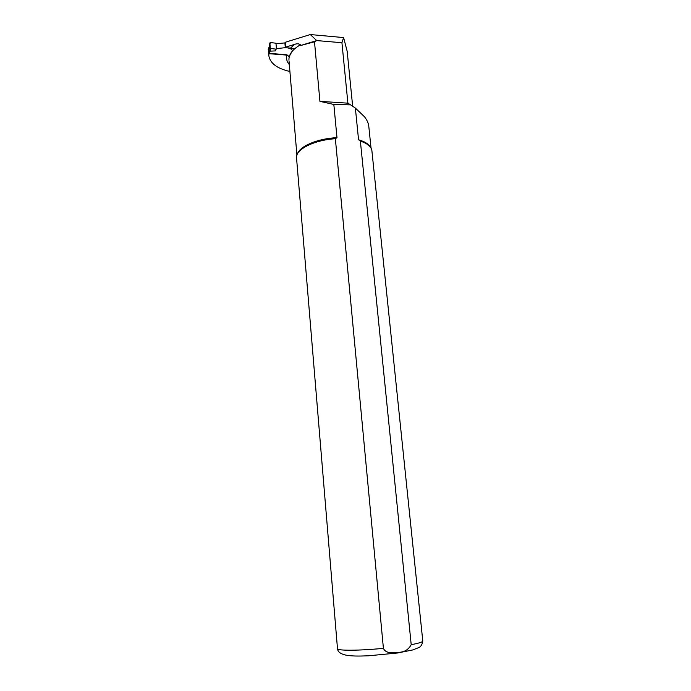 <?xml version="1.0" encoding="UTF-8"?>
<svg xmlns="http://www.w3.org/2000/svg" width="691" height="691" viewBox="0 0 691 691"><rect width="100%" height="100%" fill="white"/><g stroke="black" fill="none" stroke-linecap="round" stroke-linejoin="round"><path stroke-width="1.04" d="M288.017 55.202L269.015 53.682L268.22 49.251L269.335 46.573M268.531 53.233L270.302 48.43L275.83 49.139L275.381 50.901L270.129 51.16L269.309 46.746L268.22 49.251M275.83 49.139L276.409 48.612L285.297 47.688L294.997 48.482M285.374 42.868L276.02 43.758L275.355 43.136L270.311 42.548L269.309 46.746M285.297 47.688L284.891 42.833M275.381 50.901L276.409 48.612L276.02 43.758M270.302 48.43L269.87 42.928M270.803 48.897L269.015 53.682M268.644 53.492L268.756 54.96L269.084 53.345L286.739 54.753L289.132 56.714L292.613 50.417L290.168 48.43L285.763 47.515L285.694 42.134L285.763 47.515M297.38 154.102C299.514 146.242 317.791 138.433 336.983 137.682L333.839 104.471L319.924 101.352L314.5 41.797L300.499 45.537L300.43 44.785C298.875 43.628 296.949 43.49 294.634 44.379L286.1 46.997M371.05 148.142L368.804 126.453C368.519 123.335 367.085 120.104 364.502 116.77L355.373 108.09L358.551 139.746C364.658 141.534 368.605 143.996 370.385 147.131M268.756 54.96L268.773 55.289C269.887 63.157 276.936 68.556 289.909 71.484M285.694 42.134L310.294 34.55L343.591 37.573L347.176 51.298L352.652 106.207M310.294 34.55L316.728 40.579L341.933 42.73L343.591 37.573M355.373 108.09L350.657 104.877L333.839 104.471M358.551 139.746L360.374 141.102L411.205 644.677C408.416 649.851 404.002 652.399 397.964 652.33C393.265 652.58 386.019 654.135 383.41 648.348L335.36 138.727L336.983 137.682M319.924 101.352L347.893 103.166L341.933 42.73M314.5 41.797L316.728 40.579L300.499 45.537M350.657 104.877L347.893 103.166M360.374 141.102C367.146 143.365 370.972 146.397 371.836 150.189L422.78 640.963C422.218 644.763 420.689 647.052 418.193 647.821L412.734 649.946L397.541 652.995L368.346 655.802C357.696 656.225 353.49 656.087 347.953 655.5C341.25 654.437 337.769 652.174 337.493 648.719C337.199 650.801 359.277 650.723 383.41 648.348M296.569 158.196L296.543 157.047C296.56 148.867 314.837 139.928 335.36 138.727M290.168 48.43L294.634 44.379M288.976 60.272L288.942 59.867C288.76 54.347 292.587 49.32 300.43 44.785M289.339 64.643C286.808 61.62 285.944 58.32 286.739 54.753M337.484 648.642L296.534 157.859M411.205 644.677C419.031 643.209 422.892 641.965 422.78 640.963M269.87 42.902L269.326 46.599M296.914 155.225L289.088 61.646M268.773 55.289L268.626 53.475"/></g></svg>

